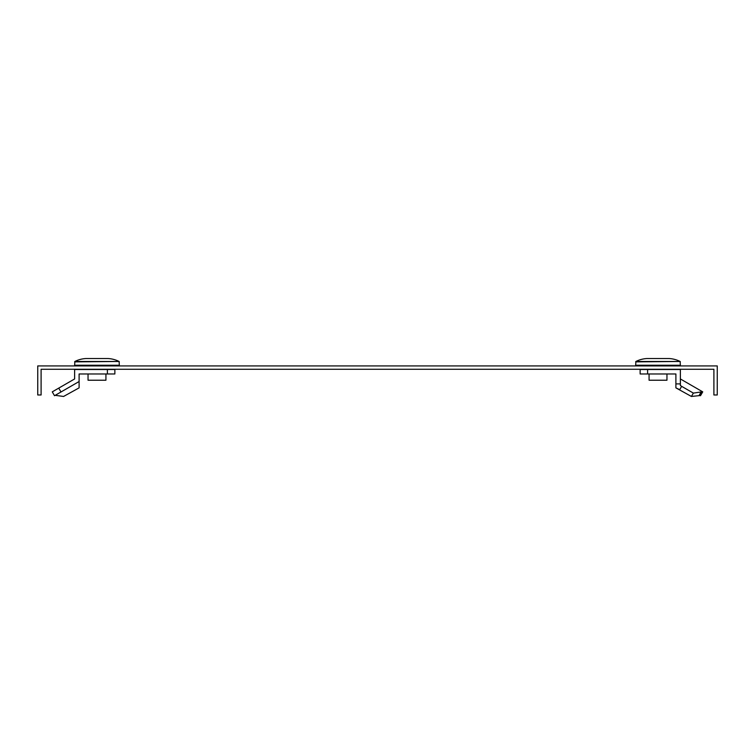 <?xml version="1.0" encoding="UTF-8"?>
<svg xmlns="http://www.w3.org/2000/svg" width="755" height="755" viewBox="0 0 755 755"><rect width="100%" height="100%" fill="white"/><g stroke="black" fill="none" stroke-linecap="round" stroke-linejoin="round"><path stroke-width="1.13" d="M44.46 365.92L37.75 365.92L37.75 394.978L41.1 394.978L41.1 369.27L713.9 369.27L713.9 394.978L717.25 394.978L717.25 365.92L44.46 365.92M119.337 361.871L119.092 361.475A27.944 27.944 0 0 0 108.192 358.54A27.944 27.944 0 0 1 119.092 361.475L119.337 365.25L74.632 365.25L74.877 361.475A27.944 27.944 0 0 1 85.777 358.54L108.192 358.54A27.944 27.944 0 0 1 119.092 361.475L74.632 361.871M680.368 361.871L680.123 361.475A27.944 27.944 0 0 0 669.223 358.54A27.944 27.944 0 0 1 680.123 361.475L680.368 365.25L635.663 365.25L635.908 361.475A27.944 27.944 0 0 1 646.808 358.54L669.223 358.54A27.944 27.944 0 0 1 680.123 361.475L635.663 361.871M699.328 395.054L700.489 395.724L702.027 391.449L702.726 391.854L680.368 378.944M691.429 396.46L693.373 393.1L681.633 386.334L679.698 389.684L675.895 387.862L691.429 396.46L700.159 395.535L699.177 395.309L701.112 391.958L702.395 391.666M671.091 365.25L671.091 365.92M644.94 365.25L644.94 365.92M666.958 373.97L666.958 380.227L649.073 380.227L649.073 373.97M647.611 373.97L640.136 373.97L640.136 369.497L680.368 369.497L680.368 385.522L680.368 383.908L675.895 383.908L675.895 373.97L647.611 373.97L647.611 369.497M699.177 395.309L700.159 395.535M693.373 393.1L701.112 391.958M679.698 389.684L675.895 387.862L675.895 383.908M681.633 386.334L680.368 385.522M107.389 373.97L114.864 373.97L114.864 369.497L107.389 369.497L107.389 373.97L79.105 373.97L79.105 381.53L60.985 391.987L58.748 388.117L74.632 378.944L74.632 369.497L107.389 369.497M60.985 391.987L54.841 395.535M58.748 388.117L52.605 391.666M79.105 381.53L79.105 387.862L63.571 396.46L55.209 395.327M110.06 365.25L110.06 365.92M83.909 365.25L83.909 365.92M105.926 373.97L105.926 380.227L88.042 380.227L88.042 373.97M680.123 361.475L635.908 361.475M119.092 361.475L74.877 361.475M700.489 395.724L702.726 391.854M54.511 395.724L52.274 391.854"/></g></svg>
